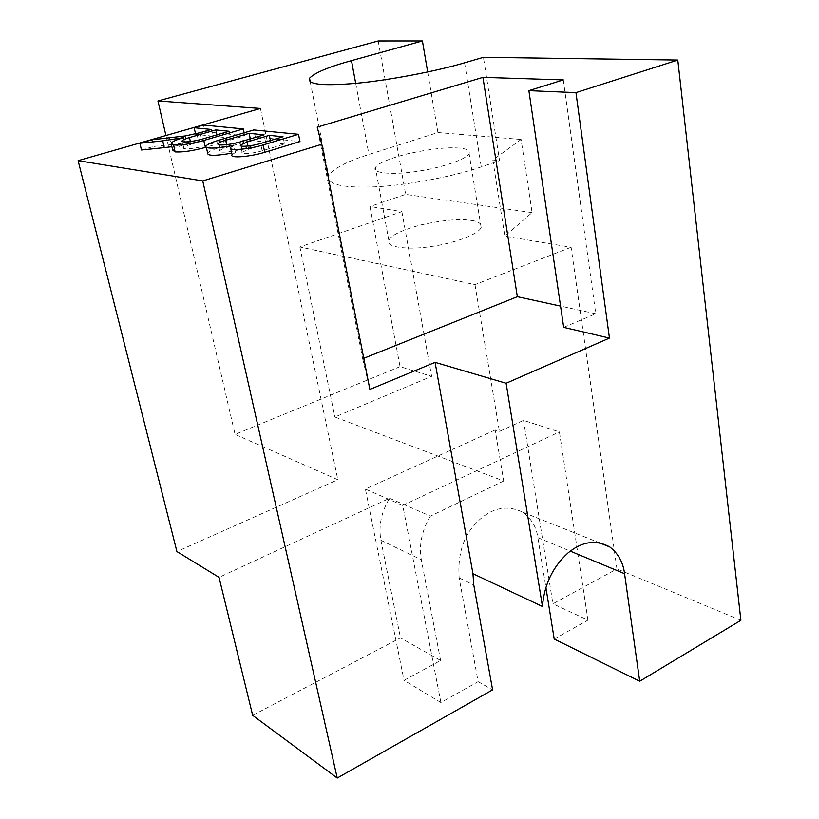 <?xml version="1.0" encoding="UTF-8"?>
<svg xmlns="http://www.w3.org/2000/svg" width="819" height="819" viewBox="0 0 819 819"><rect width="100%" height="100%" fill="white"/><g stroke="black" fill="none" stroke-linecap="round" stroke-linejoin="round"><path stroke-width="0.61" stroke-dasharray="4.09 3.07" d="M270.393 140.551L270.802 142.537L248.679 149.191L242.117 152.262C239.854 154.637 253.306 153.583 262.182 150.798L284.51 144.031L283.026 136.753M284.51 144.031L270.802 142.537M250.614 140.325L227.232 147.287C223.198 148.485 220.69 149.642 219.717 150.768C217.291 153.317 232.074 152.109 241.922 149.048L265.551 141.963L250.614 140.325L250.307 138.913M265.551 141.963L264.066 134.828M232.084 154.699L235.462 152.385L231.757 153.173M207.637 153.071C209.142 151.28 213.216 149.396 219.881 147.41L255.293 136.896L253.829 129.934M235.462 152.385L233.896 145.147M255.293 136.896L299.979 141.585M244.134 132.791L244.768 135.79L206.214 147.174M203.522 125.041L204.985 131.624L244.768 135.79M195.567 133.937L204.985 131.624M211.261 129.453L212.745 136.189L195.649 134.316M200.174 132.658L201.689 139.414L212.745 136.189M169.533 137.889L171.079 144.625L186.742 142.711L201.689 139.414M152.15 139.752L153.716 146.437L171.079 144.625M141.482 149.979L153.716 146.437M183.599 137.633L185.135 144.42L171.898 146.714M172.666 150.072C174.212 148.28 178.368 146.396 185.135 144.42M571.099 247.266L474.979 284.633L299.877 246.959L401.873 211.64L369.983 206.501L400.051 366.625L431.623 376.341L334.899 417.004L503.695 480.988L495.157 429.965L499.416 431.408L523.536 420.382L559.397 431.9L587.97 620.106L552.907 603.808L616.942 568.929L571.099 247.266L504.832 236.148L532.084 212.612L521.089 139.465L492.823 159.981L504.832 236.148M401.873 211.64L431.623 376.341M299.877 246.959L334.899 417.004M474.979 284.633L499.416 431.408M471.406 220.444C478.583 221.406 481.838 223.782 481.152 227.569C477.999 235.135 451.044 243.888 431.695 246.427C408.589 250.276 385.043 247.215 388.851 240.499C390.458 235.596 400.982 230.436 420.444 225.01C442.854 220.096 459.838 218.571 471.406 220.444M459.49 148.126C447.85 146.98 430.64 148.853 407.842 153.726C388.001 158.927 377.19 163.585 375.389 167.721C371.314 173.433 395.014 175.153 418.509 171.13C438.165 168.335 465.704 160.094 469.123 153.696C469.932 150.522 466.717 148.669 459.49 148.126M363.769 358.312L362.694 358.742L317.209 127.14M563.288 79.904L595.771 313.769L560.544 306.101M563.677 327.354L595.771 313.769M362.694 358.742L369.871 389.424M252.661 715.345L400.491 637.868L440.602 660.503L404.043 680.343L440.898 702.559L478.132 681.684L459.152 577.917C457.504 554.698 463.196 536.363 476.228 522.942C490.755 507.872 506.347 504.33 523.003 512.284C531.592 518.949 536.547 527.405 537.858 537.653L545.853 587.223M427.672 71.99L437.909 132.524L368.919 154.474C346.908 161.353 333.487 168.468 328.654 175.809C326.709 184.347 341.922 188.032 374.273 186.855C407.627 185.442 455.395 175.962 481.275 166.881L499.559 160.678L483.415 57.299M492.823 159.981L499.559 160.678M740.888 620.29L616.942 568.929M437.909 132.524L521.089 139.465M532.084 212.612L405.661 194.379L369.983 206.501M378.194 40.96L405.661 194.379M400.051 366.625L235.053 434.398L337.837 479.729L176.914 551.566M165.929 135.524L235.053 434.398M260.452 108.456L337.837 479.729M440.602 660.503L421.294 559.705L380.896 540.274C378.409 525.911 381.296 511.916 389.578 498.28L219.031 577.364M389.578 498.28L430.405 516.113L503.695 480.988M478.132 681.684L492.598 689.854M380.896 540.274L400.491 637.868M430.405 516.113C421.877 530.323 418.837 544.85 421.294 559.705M495.157 429.965L365.387 489.056L404.043 680.343M440.898 702.559L402.733 505.415L365.387 489.056M402.733 505.415L559.397 431.9M523.536 420.382L552.907 603.808M554.207 639.035L587.97 620.106M191.022 144.369C187.07 145.526 184.654 146.621 183.753 147.666C181.654 149.887 194.983 148.72 204.054 145.956L230.6 138.135L217.301 136.681L191.022 144.369L190.387 141.554M229.115 131.265L230.6 138.135M216.902 134.828L217.301 136.681M262.182 150.798L260.647 143.468M248.679 149.191L248.003 146.028M241.922 149.048L240.376 141.861M226.658 144.676L227.232 147.287M219.881 147.41L218.335 140.377M196.898 133.579L198.413 140.346M185.217 135.944L186.742 142.711M459.152 577.917L473.771 584.95M537.858 537.653L570.29 551.136M355.702 83.333L368.919 154.474M464.568 62.807L481.275 166.881M202.508 139.035L204.054 145.956M242.117 152.262L240.725 145.792M219.717 150.768L218.335 144.482M206.357 147.277L206.06 145.956M230.784 148.71L230.508 147.42M171.355 144.359L171.089 143.202M481.152 227.569L469.123 153.696M388.851 240.499L375.389 167.721M523.003 512.284L598.904 542.598M310.247 81.859L328.654 175.809M183.753 147.666L182.34 141.482"/><path stroke-width="1.23" d="M269.308 135.36L283.026 136.753L260.647 143.468C251.75 146.232 238.278 147.328 240.551 145.004L247.143 141.963L269.308 135.36L270.393 140.551M218.335 144.482L218.151 143.642C215.704 146.151 230.508 144.891 240.376 141.861L264.066 134.828L249.119 133.313L225.686 140.213L226.658 144.676M250.307 138.913L249.119 133.313M218.151 143.642C219.134 142.547 221.642 141.4 225.686 140.213M263.175 144.932L298.515 134.296L253.829 129.934L218.335 140.377C211.66 142.342 207.565 144.205 206.06 145.956C203.061 149.109 218.806 148.679 233.896 145.147L230.508 147.42C227.344 151.198 248.526 149.437 263.175 144.932L264.721 152.303C250.102 156.859 228.941 158.548 232.084 154.699L230.784 148.71M231.757 153.173C215.264 156.03 207.227 155.999 207.637 153.071L206.357 147.277M264.721 152.303L299.979 141.585L298.515 134.296M206.214 147.174L205.385 147.42C192.741 150.85 182.657 152.354 175.143 151.904L172.666 150.072L171.355 144.359M243.304 128.911L203.522 125.041L194.164 127.713L211.261 129.453L200.174 132.658L185.217 135.944L152.15 139.752L139.885 143.264L162.674 140.848L183.599 137.633C176.812 139.588 172.635 141.441 171.089 143.202L173.546 144.983C181.071 145.373 191.165 143.868 203.829 140.448L243.304 128.911L244.134 132.791M194.164 127.713L195.567 133.937M139.885 143.264L141.482 149.979L164.25 147.615L162.674 140.848M171.898 146.714L164.25 147.615M482.923 77.355L563.288 79.904L528.879 90.653L575.952 92.619L609.449 338.083L506.111 383.251L435.084 362.356L369.871 389.424L321.785 144.277L317.209 127.14L482.923 77.355L517.342 296.693L363.769 358.312M560.544 306.101L517.342 296.693M528.879 90.653L563.677 327.354L609.449 338.083M435.084 362.356L472.952 573.709L542.475 606.49C544.133 584.879 552.61 567.065 567.905 553.03C581.899 541.441 595.843 539.404 609.735 546.928C618.181 553.388 623.126 562.305 624.569 573.689L639.711 681.244L740.888 620.29L677.794 60.043L575.952 92.619M506.111 383.251L542.475 606.49M321.785 144.277L202.754 180.927L78.112 160.667L176.914 551.566L219.031 577.364L252.661 715.345L337.233 778.05L492.598 689.854L473.771 584.95L472.952 573.709M677.794 60.043L483.415 57.299L464.568 62.807C437.868 70.813 388.902 80.416 355.036 83.395C322.205 86.138 307.033 84.408 309.531 78.204C314.854 72.686 328.839 66.83 351.484 60.626L422.42 40.95L427.672 71.99M78.112 160.667L260.452 108.456L157.934 100.942L378.194 40.96L422.42 40.95M157.934 100.942L165.929 135.524M202.754 180.927L337.233 778.05M639.711 681.244L554.207 639.035L545.853 587.223M189.476 137.551L215.817 129.914L229.115 131.265L202.508 139.035C193.417 141.769 180.078 142.977 182.187 140.796C183.087 139.773 185.524 138.687 189.476 137.551L190.387 141.554M215.817 129.914L216.902 134.828M248.003 146.028L247.143 141.963M203.829 140.448L205.385 147.42M175.143 151.904L173.546 144.983M570.29 551.136L624.569 573.689M351.484 60.626L355.702 83.333M240.725 145.792L240.551 145.004M598.904 542.598L609.735 546.928M309.531 78.204L310.247 81.859M182.34 141.482L182.187 140.796"/></g></svg>
